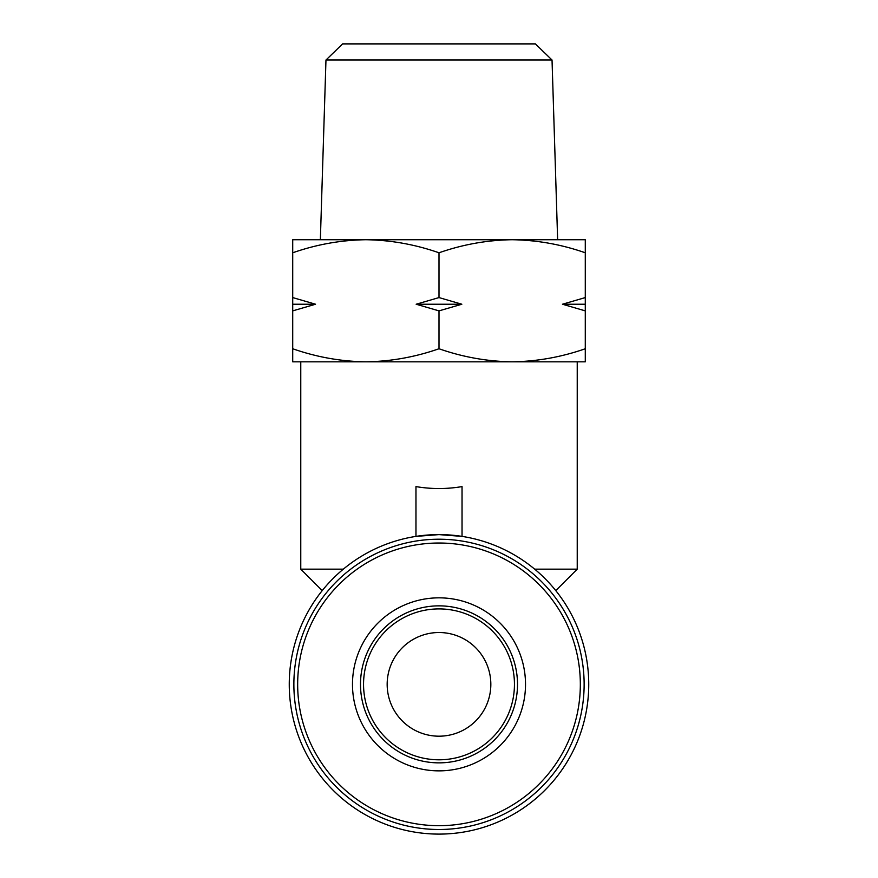 <?xml version="1.0" encoding="UTF-8"?>
<svg xmlns="http://www.w3.org/2000/svg" width="878" height="878" viewBox="0 0 878 878"><rect width="100%" height="100%" fill="white"/><g stroke="black" fill="none" stroke-linecap="round" stroke-linejoin="round"><path stroke-width="1.32" d="M584.133 684.357A145.133 145.133 0 0 0 439 539.213A145.133 145.133 0 0 0 293.867 684.357A145.133 145.133 0 0 0 439 829.49A145.133 145.133 0 0 0 584.133 684.357M439 736.192A51.835 51.835 0 0 1 387.165 684.357A51.835 51.835 0 0 1 439 632.522A51.835 51.835 0 0 1 490.835 684.357A51.835 51.835 0 0 1 439 736.192M552.032 60.022L325.968 60.022L342.607 43.9L535.393 43.9L552.032 60.022L557.64 239.727L512.148 239.727L585.286 239.727L585.286 361.824L512.148 361.824L577.23 361.824L577.23 569.163L534.68 569.163M325.968 60.022L320.36 239.727L512.148 239.727C537.062 240.089 561.437 244.446 585.286 252.787M439 759.799A75.453 75.453 0 0 1 363.547 684.357A75.453 75.453 0 0 1 439 608.904A75.453 75.453 0 0 1 514.453 684.357A75.453 75.453 0 0 1 439 759.799M322.226 590.62L300.77 569.163L300.77 361.824L365.852 361.824C390.765 361.451 415.151 357.094 439 348.753C462.849 357.094 487.235 361.451 512.148 361.824C537.062 361.451 561.437 357.094 585.286 348.753M300.77 569.163L343.32 569.163M415.963 486.599C431.317 489.178 446.682 489.178 462.037 486.599L462.037 536.392L439 534.603A149.743 149.743 0 0 1 588.743 684.357A149.743 149.743 0 0 1 439 834.1A149.743 149.743 0 0 1 289.257 684.357A149.743 149.743 0 0 1 439 534.603L415.963 536.392L415.963 486.599M365.852 239.727C340.938 240.089 316.563 244.446 292.714 252.787L292.714 239.727L365.852 239.727C390.765 240.089 415.151 244.446 439 252.787C462.849 244.446 487.235 240.089 512.148 239.727M439 252.787L439 297.576L416.161 304.227L439 310.878L439 348.753M585.286 297.576L562.458 304.227L585.286 310.878M439 310.878L461.839 304.227L439 297.576M292.714 252.787L292.714 348.753C316.563 357.094 340.938 361.451 365.852 361.824L512.148 361.824M292.714 310.878L315.542 304.227L292.714 297.576M365.852 361.824L292.714 361.824L292.714 348.753M562.458 304.227L585.286 304.227M416.161 304.227L461.839 304.227M292.714 304.227L315.542 304.227M439 605.853A78.504 78.504 0 0 1 517.504 684.357A78.504 78.504 0 0 1 439 762.861A78.504 78.504 0 0 1 360.496 684.357A78.504 78.504 0 0 1 439 605.853M525.516 684.357A86.516 86.516 0 0 0 439 597.841A86.516 86.516 0 0 0 352.484 684.357A86.516 86.516 0 0 0 439 770.862A86.516 86.516 0 0 0 525.516 684.357M580.336 684.357A141.336 141.336 0 0 0 439 543.021A141.336 141.336 0 0 0 297.664 684.357A141.336 141.336 0 0 0 439 825.682A141.336 141.336 0 0 0 580.336 684.357M555.774 590.62L577.23 569.163"/></g></svg>
